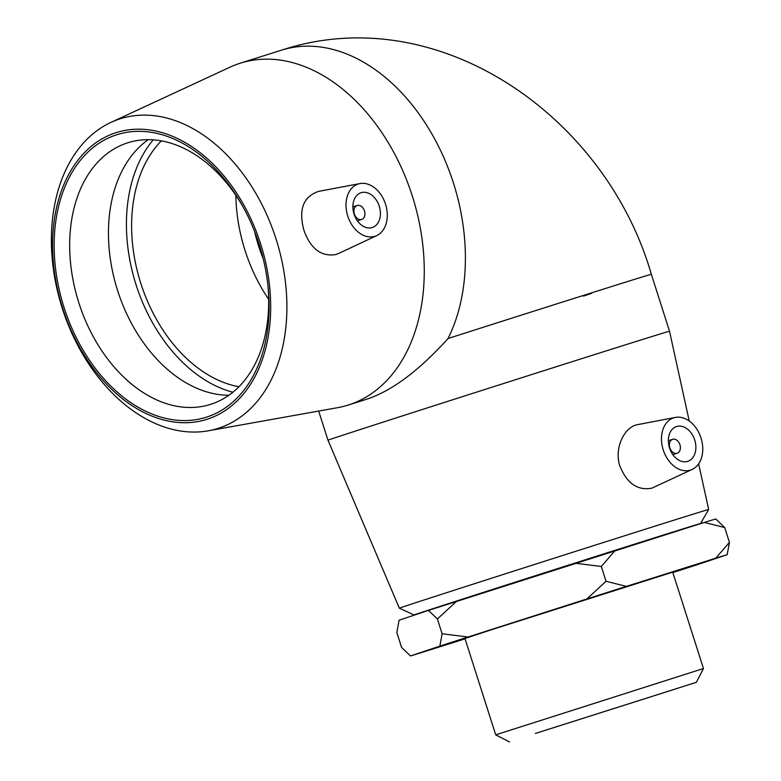 <?xml version="1.0" encoding="UTF-8"?>
<svg xmlns="http://www.w3.org/2000/svg" width="781" height="781" viewBox="0 0 781 781"><rect width="100%" height="100%" fill="white"/><g stroke="black" fill="none" stroke-linecap="round" stroke-linejoin="round"><path stroke-width="1.17" d="M672.851 572.59A168.276 0.586 -17.7 0 0 697.794 564.526L727.189 554.686L729.425 542.365L724.7 527.546L715.787 518.965A168.276 0.586 162.3 0 0 704.384 522.45L724.7 527.546M410.484 655.952L401.561 647.361L396.836 632.551L399.081 620.231L428.466 610.391L437.38 618.972L442.114 633.782L439.869 646.112L410.484 655.952A168.276 0.586 -17.7 0 0 421.886 652.457L465.066 638.838M437.38 618.972L456.612 601.292L575.412 563.247L601.321 566.469L606.046 581.279L586.814 598.968L468.014 637.013L442.114 633.782M729.425 542.365L715.787 558.171L626.362 586.385L606.046 581.279M601.321 566.469L614.969 550.664L704.384 522.45M586.814 598.968A168.276 0.586 -17.7 0 1 626.362 586.385M439.869 646.112A168.276 0.586 -17.7 0 1 468.014 637.013M715.787 558.171A168.276 0.586 -17.7 0 1 727.189 554.686M493.777 628.998L672.714 572.161L703.466 668.526L495.71 734.833L464.949 638.467L493.777 628.998M456.612 601.292A168.276 0.586 162.3 0 0 428.466 610.391M614.969 550.664A168.276 0.586 162.3 0 0 575.412 563.247M267.863 284.831A137.183 94.95 72.5 0 1 210.44 404.412A137.183 94.95 72.5 0 1 78.627 302.14A137.183 94.95 72.5 0 1 127.908 142.747A137.183 94.95 72.5 0 1 243.545 207.726M259.204 244.424A148.156 102.545 -107.5 0 0 242.764 206.311A148.156 102.545 -107.5 0 0 68.552 178.829A148.156 102.545 -107.5 0 0 141.136 408.912A148.156 102.545 -107.5 0 0 268.039 286.442A148.156 102.545 -107.5 0 0 259.204 244.424M260.649 243.965A150.352 104.068 72.5 0 1 151.699 416.009A150.352 104.068 72.5 0 1 72.516 167.915A150.352 104.068 72.5 0 1 260.649 243.965M228.882 395.254A137.183 94.95 72.5 0 1 117.404 289.907A137.183 94.95 72.5 0 1 148.253 139.672M276.064 239.035A162.341 112.366 -107.5 0 0 110.931 122.402A162.341 112.366 -107.5 0 0 61.982 307.392A162.341 112.366 -107.5 0 0 208.224 430.809A162.341 112.366 -107.5 0 0 276.064 239.035M110.931 122.402L229.965 67.186A179.249 124.072 72.5 0 1 240.314 63.173A179.249 124.072 72.5 0 1 412.3 195.972A179.249 124.072 72.5 0 1 348.17 405.075A179.249 124.072 72.5 0 1 337.392 407.721L208.224 430.809M338.661 253.454L335.684 254.586C321.128 256.812 310.535 248.69 303.907 230.239C298.381 209.572 303.272 196.617 318.58 191.384L359.963 183.584A27.433 19.798 -107.9 0 1 385.531 204.173A27.433 19.798 -107.9 0 1 376.774 235.579A27.433 19.798 -107.9 0 1 347.76 216.093A27.433 19.798 -107.9 0 1 359.963 183.584M419.797 613.29A150.352 0.527 -17.7 0 1 414.086 614.959A150.352 0.527 -17.7 0 1 500.728 586.804A150.352 0.527 -17.7 0 1 656.343 537.25A150.352 0.527 -17.7 0 1 700.557 523.534A150.352 0.527 -17.7 0 1 697.54 524.607M700.557 523.534L708.66 509.485A162.341 0.566 162.3 0 0 708.66 509.476A162.341 0.566 162.3 0 0 660.921 524.285A162.341 0.566 162.3 0 0 493.143 577.715A162.341 0.566 162.3 0 0 399.335 608.194A162.341 0.566 162.3 0 0 399.345 608.194L327.981 440.201A179.249 0.625 -17.7 0 1 431.571 406.54A179.249 0.625 -17.7 0 1 616.805 347.555A179.249 0.625 -17.7 0 1 669.512 331.203L651.344 274.277A179.249 0.625 -17.7 0 0 598.637 290.63A179.249 0.625 -17.7 0 0 448.04 338.515C418.997 370.702 391.857 390.939 366.631 399.247L348.17 405.075M426.641 610.996L688.032 527.614M692.239 469.401L651.901 488.164C637.296 490.878 626.479 483.136 619.47 464.929C614.627 447.923 623.834 428.398 636.115 424.932L675.438 417.405A27.433 19.798 -107.9 0 1 700.967 437.868A27.433 19.798 -107.9 0 1 692.239 469.401A27.433 19.798 -107.9 0 1 690.463 470.094A27.433 19.798 -107.9 0 1 663.235 449.915A27.433 19.798 -107.9 0 1 673.778 417.815A27.433 19.798 -107.9 0 1 675.438 417.405M535.424 733.427L696.349 682.321L535.424 733.427M550.38 728.712L675.633 688.93L550.38 728.712M591.666 293.324L583.436 296.116M238.927 386.741A137.183 94.95 72.5 0 1 140.57 282.605A137.183 94.95 72.5 0 1 161.364 140.873M268.674 299.348A137.183 94.95 72.5 0 1 235.872 195.377M263.226 258.765A116.603 80.707 72.5 0 1 254.704 231.742M672.666 439.322A7.312 5.282 72.1 0 0 672.646 439.332A7.312 5.282 72.1 0 0 669.864 447.913A7.312 5.282 72.1 0 0 677.147 453.253A7.312 5.282 72.1 0 0 679.919 444.682A7.312 5.282 72.1 0 0 672.666 439.322M676.561 426.533A18.295 13.199 -107.9 0 1 694.699 439.937A18.295 13.199 -107.9 0 1 687.749 461.356A18.295 13.199 -107.9 0 1 669.561 448.011A18.295 13.199 -107.9 0 1 676.492 426.553A18.295 13.199 -107.9 0 1 676.561 426.533M364.454 210.88A7.312 5.282 -107.9 0 1 361.671 219.432A7.312 5.282 -107.9 0 1 354.398 214.092A7.312 5.282 -107.9 0 1 357.171 205.51A7.312 5.282 -107.9 0 1 364.454 210.88M379.244 206.164A18.295 13.199 -107.9 0 1 372.273 227.535A18.295 13.199 -107.9 0 1 354.086 214.189A18.295 13.199 -107.9 0 1 361.027 192.731A18.295 13.199 -107.9 0 1 379.244 206.164M232.875 392.238A144.339 99.9 72.5 0 1 135.845 284.089A144.339 99.9 72.5 0 1 153.252 139.848M240.314 63.173L281.443 50.199A179.249 124.072 72.5 0 1 453.429 182.998A179.249 124.072 72.5 0 1 448.04 338.515M414.086 614.959L399.345 608.194M708.66 509.476L698.634 463.836M689.232 421.008L669.512 331.203M696.349 682.321L703.466 668.526M509.495 741.95L495.71 734.833M281.443 50.199C437.916 -1.377 605.783 116.174 651.344 274.277M672.646 439.332L668.36 440.718M677.147 453.253L672.861 454.64M327.981 440.201L318.677 411.07M357.171 205.51L352.885 206.897M361.671 219.432L357.386 220.818M376.774 235.579L338.661 253.464"/></g></svg>

